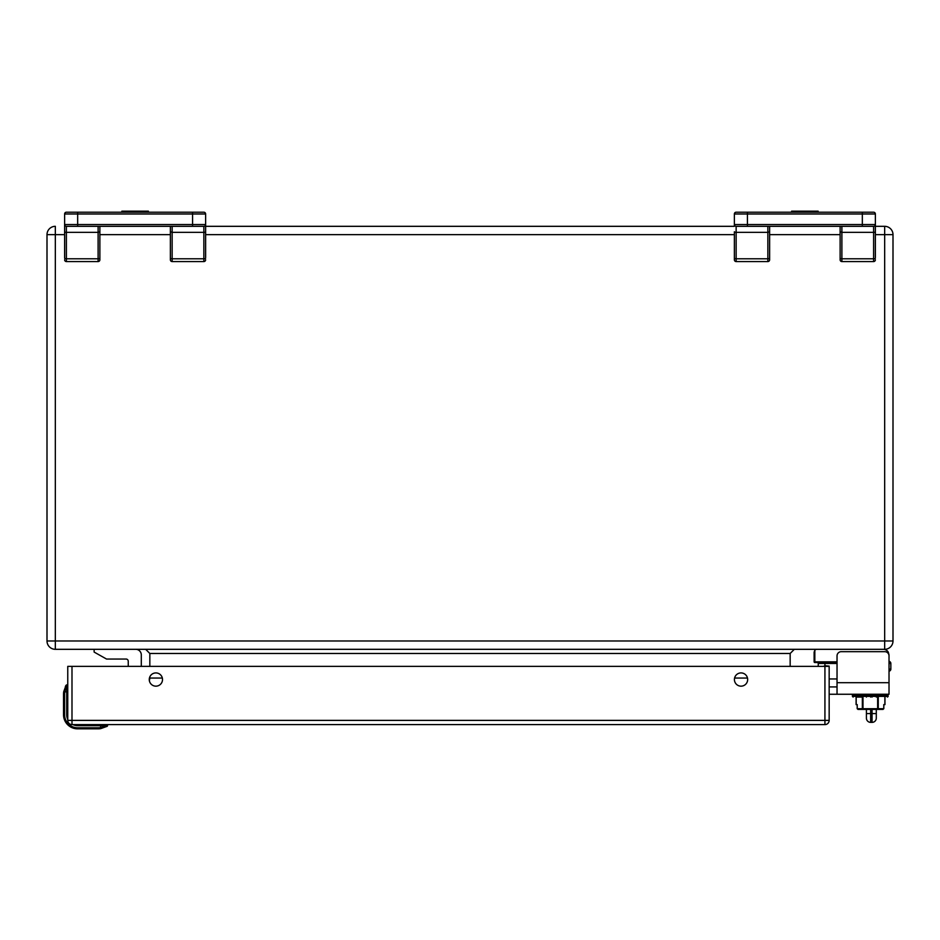 <?xml version="1.0" encoding="UTF-8"?>
<svg xmlns="http://www.w3.org/2000/svg" width="940" height="940" viewBox="0 0 940 940"><rect width="100%" height="100%" fill="white"/><g stroke="black" fill="none" stroke-linecap="round" stroke-linejoin="round"><path stroke-width="1.41" d="M875.375 257.337L875.375 213.979A1.763 1.763 90 0 0 873.613 212.217L736.138 212.217A1.763 1.763 -89.9 0 0 734.375 213.979L734.375 226.317L205.625 226.317L205.625 213.979A1.763 1.763 89.9 0 0 203.863 212.217L66.388 212.217A1.763 1.763 -90 0 0 64.625 213.979A1.763 1.763 0 0 1 66.388 212.217A1.763 1.763 0 0 0 64.625 213.979L64.625 226.317M64.625 231.745A1.763 0.599 0 0 0 66.388 232.345L66.388 258.782A1.763 0.599 180 0 1 64.625 258.183L64.625 224.554A1.763 1.763 -90 0 0 66.388 226.317A1.763 1.763 0 0 1 64.625 224.554L64.625 235.482M818.129 212.217L818.129 211.159L791.621 211.159L791.621 212.217M876.292 709.418L876.292 713.566L876.292 709.418M876.292 697.081L876.292 696.375M866.422 713.566L870.652 713.566L870.652 722.378A4.23 4.23 0 0 1 866.422 718.148L866.422 709.418L866.422 718.148A4.23 4.23 0 0 0 870.652 722.378L872.062 722.378A4.23 4.23 0 0 0 876.292 718.148L876.292 713.566L870.652 713.566L870.652 709.418M866.422 696.375L866.422 697.081M818.164 666.378L818.376 662.536L818.164 663.452L824.932 663.452L824.932 665.743L823.393 666.378M837.035 663.452L824.932 663.452L824.932 662.536M889.029 671.184A2.115 2.115 90 0 0 890.85 669.092L890.85 663.452A2.115 2.115 90 0 0 889.029 661.361A2.115 2.115 0 0 1 890.85 663.452A2.115 2.115 0 0 0 889.029 661.361M829.162 666.378L67.762 666.378L67.762 720.381A4.23 4.23 0 0 0 71.992 724.611A4.23 4.23 0 0 1 67.762 720.381L71.992 720.381L71.992 724.611L824.932 724.611A4.23 4.23 0 0 0 829.162 720.381A4.23 4.23 0 0 1 824.932 724.611L824.932 720.381L829.162 720.381L829.162 666.096L824.932 665.743M889.029 669.092L890.85 669.092L890.85 663.452L889.029 663.452M734.375 226.317L734.375 224.554A1.763 1.763 -90 0 0 736.138 226.317L787.673 226.317M822.077 226.317L840.125 226.317L840.125 231.745L840.125 226.317M747.418 226.317L747.418 224.554L734.375 224.554A1.763 1.763 0 0 0 736.138 226.317L873.613 226.317A1.763 1.763 90 0 0 875.375 224.554L875.375 226.317L884.669 226.317A8.331 8.331 0 0 1 893 234.648L893 640.986A8.331 8.331 0 0 1 884.669 649.317L884.669 640.986L55.331 640.986L55.331 234.648L64.625 234.648M55.331 226.317A8.331 8.331 0 0 0 47 234.648A8.331 8.331 0 0 1 55.331 226.317L55.331 234.648L47 234.648L47 640.986L55.331 640.986L55.331 649.317L884.669 649.317A8.331 8.331 0 0 0 893 640.986L884.669 640.986L884.669 226.317A8.331 8.331 0 0 1 893 234.648L875.375 234.648M55.331 649.317A8.331 8.331 0 0 1 47 640.986A8.331 8.331 0 0 0 55.331 649.317M790.164 666.378L790.164 653.476L794.323 649.317M145.677 649.317L149.836 653.476L149.836 666.378M149.836 676.835L149.836 678.045L162.35 678.045M747.5 678.045L734.575 678.045M149.366 680.713L149.836 678.045M852.427 694.966L853.132 694.261L852.427 694.966L888.171 694.966L887.466 694.261L888.171 696.375L887.466 697.081L888.171 696.375L852.427 696.375L852.427 694.966M853.132 697.081L852.427 696.375L853.132 697.081M857.973 709.418L859.454 709.418L857.186 708.713L857.186 704.624L857.257 708.713L858.044 709.418L882.93 709.418L883.741 708.713L883.812 704.624L883.812 708.713L881.697 709.418L883.013 709.418M128.251 666.378L128.251 661.231A2.186 2.186 0 0 0 126.066 659.046L126.183 659.046A2.186 2.186 0 0 1 128.251 661.231A2.186 2.186 0 0 0 126.183 659.046L106.537 659.046L94.129 652.066L94.129 649.317M98.03 727.783L98.03 728.841A17.625 17.625 0 0 0 100.709 728.641A17.625 17.625 0 0 1 98.03 728.841A17.625 17.625 0 0 0 100.709 728.641A17.625 17.625 0 0 1 98.03 728.841A17.625 17.625 0 0 0 100.709 728.641L107.078 726.338L100.709 728.641A17.625 17.625 0 0 1 98.03 728.841A17.625 17.625 0 0 0 100.709 728.641L107.078 726.338L100.709 728.641A17.625 17.625 0 0 1 98.03 728.841L77.632 728.841A14.1 14.1 0 0 1 64.237 719.147L64.014 718.395L64.237 719.147A14.1 14.1 0 0 0 77.632 728.841A14.1 14.1 0 0 1 63.532 714.741L63.532 714.87A14.1 14.1 0 0 0 77.632 728.841A14.1 14.1 0 0 1 64.237 719.147A14.1 14.1 0 0 0 77.632 728.841L77.632 727.783L98.03 727.783A16.567 16.567 0 0 0 100.545 727.595L107.583 725.551A1.058 1.058 0 0 0 106.537 724.611L104.986 724.611M106.843 726.479L107.078 726.338A1.058 1.058 179.7 0 0 107.583 725.551A1.058 1.058 170.9 0 1 107.078 726.338L106.831 726.491M64.237 719.147A14.1 14.1 0 0 0 77.632 728.841A14.1 14.1 0 0 1 63.532 714.741L63.532 694.343A17.625 17.625 0 0 1 63.732 691.664L66.035 685.295A1.058 1.058 0 0 1 67.762 685.836L67.762 687.81M65.882 685.542L65.365 686.517L65.882 685.542M104.798 724.611L100.545 724.611L100.709 728.641M107.583 725.551A1.058 1.058 0 0 0 106.537 724.611L103.811 724.611M104.046 724.611L105.633 724.611M66.035 685.295L63.732 691.664L64.778 691.828L66.822 684.79A1.058 1.058 0 0 1 67.762 685.836L67.762 687.387M862.332 226.317L862.332 224.554L747.418 224.554L747.418 213.979L734.375 213.979A1.763 1.763 0 0 1 736.138 212.217A1.763 1.763 0 0 0 734.375 213.979A1.763 1.763 -90 0 1 736.138 212.217L747.418 212.217L736.138 212.217L747.418 212.217L747.418 213.979L862.332 213.979L862.332 212.217L873.613 212.217A1.763 1.763 90 0 1 875.375 213.979A1.763 1.763 0 0 0 873.613 212.217A1.763 1.763 0 0 1 875.375 213.979A1.763 1.763 0 0 0 873.613 212.217M875.375 213.979L862.332 213.979L862.332 224.554L875.375 224.554A1.763 1.763 0 0 1 873.613 226.317A1.763 1.763 0 0 0 875.375 224.554L875.375 235.482M734.375 258.183L734.375 231.745A1.763 0.599 -0 0 0 736.138 232.345L736.138 258.782A1.763 0.599 180 0 1 734.375 258.183L734.375 259.804A1.763 1.763 180 0 0 736.138 261.567L767.863 261.567L767.863 232.345L736.138 232.345L736.138 226.317A1.763 1.763 0 0 1 734.375 224.554M875.375 231.745A1.763 0.599 180 0 1 873.613 232.345L841.888 232.345L841.888 226.317M767.863 226.317L767.863 232.345L769.625 231.745L769.625 226.317L769.625 257.337M769.625 259.804A1.763 1.763 0 0 1 767.863 261.567A1.763 1.763 0 0 0 769.625 259.804L769.625 231.745M840.125 257.337L840.125 235.482M840.125 258.183A1.763 0.599 0 0 0 841.888 258.782L841.888 232.345L840.125 231.745L840.125 259.804A1.763 1.763 0 0 0 841.888 261.567L873.613 261.567A1.763 1.763 180 0 0 875.375 259.804A1.763 1.763 180 0 1 873.613 261.567A1.763 1.763 180 0 0 875.375 259.804A1.763 1.763 180 0 1 873.613 261.567L873.613 226.317M875.375 258.183A1.763 0.599 180 0 1 873.613 258.782L841.888 258.782L841.888 261.567A1.763 1.763 0 0 1 840.125 259.804A1.763 1.763 0 0 0 841.888 261.567A1.763 1.763 0 0 1 840.125 259.804M135.724 649.317A5.57 5.57 0 0 1 141.294 654.886L141.294 666.378M148.379 212.217L148.379 211.159L121.871 211.159L121.871 212.217M889.017 686.047A0.705 0.705 0 0 0 889.029 685.942L889.029 654.957L888.323 652.231A5.64 5.64 0 0 0 883.389 649.317M856.175 697.081L856.175 704.624L856.175 697.081L862.356 697.081L862.356 708.713L877.643 708.713L877.643 697.081M857.257 704.624L856.175 704.624M884.881 704.624L884.881 697.081L884.963 704.624L883.741 704.624M883.812 704.624L883.812 708.713M816.942 649.317A2.82 2.82 0 0 0 814.827 650.269L814.827 661.831L837.035 661.831M814.122 652.137L814.827 650.269L814.122 652.137L814.122 661.831A0.705 0.705 0 0 0 814.827 662.536L837.035 662.536M155.887 686.165A6.627 6.627 0 0 1 150.153 676.224A6.627 6.627 0 0 1 161.621 676.224A6.627 6.627 0 0 1 155.887 686.165M741.037 686.165A6.627 6.627 0 0 1 735.303 676.224A6.627 6.627 0 0 1 746.771 676.224A6.627 6.627 0 0 1 741.037 686.165M837.94 694.261L889.017 694.261L889.017 682.698L837.035 682.698L837.035 694.049L837.94 694.261L829.162 694.261M837.035 682.698L837.035 655.897A4.218 4.218 0 0 1 841.253 651.678L884.798 651.678A4.218 4.218 0 0 1 889.017 655.897L889.017 682.698M829.162 686.928L837.035 686.928M104.516 724.611L100.545 724.611M67.762 687.34L67.762 685.836A1.058 1.058 0 0 0 66.822 684.79A1.058 1.058 0 0 1 67.762 685.836M205.625 257.337L205.625 224.554A1.763 1.763 90 0 1 203.863 226.317L203.863 258.782A1.763 0.599 180 0 0 205.625 258.183M205.625 224.684L205.625 231.745A1.763 0.599 180 0 1 203.863 232.345L172.138 232.345L172.138 226.317M64.625 258.183L64.625 257.337M77.667 226.317L77.667 224.554L64.625 224.554A1.763 1.763 0 0 0 66.388 226.317A1.763 1.763 0 0 1 64.625 224.554A1.763 1.763 -0 0 0 66.388 226.317A1.763 1.763 -90 0 1 64.625 224.554A1.763 1.763 0 0 0 66.388 226.317L203.863 226.317M66.388 226.317L98.112 226.317L98.112 232.345L66.388 232.345L66.388 226.317M99.875 257.337L99.875 226.317L99.875 231.745L98.112 232.345L98.112 258.782L66.388 258.782L66.388 261.567L98.112 261.567A1.763 1.763 0 0 0 99.875 259.804L99.875 258.183L99.875 259.804A1.763 1.763 0 0 1 98.112 261.567L98.112 258.782A1.763 0.599 180 0 0 99.875 258.183L99.875 231.745M170.375 258.183A1.763 0.599 0 0 0 172.138 258.782L172.138 232.345L170.375 231.745L170.375 226.317L170.375 259.804A1.763 1.763 0 0 0 172.138 261.567L203.863 261.567A1.763 1.763 180 0 0 205.625 259.804A1.763 1.763 180 0 1 203.863 261.567A1.763 1.763 180 0 0 205.625 259.804A1.763 1.763 180 0 1 203.863 261.567L203.863 258.782L172.138 258.782L172.138 261.567A1.763 1.763 0 0 1 170.375 259.804A1.763 1.763 0 0 0 172.138 261.567A1.763 1.763 0 0 1 170.375 259.804M170.375 257.337L170.375 235.482M64.625 259.804A1.763 1.763 180 0 0 66.388 261.567A1.763 1.763 180 0 1 64.625 259.804M192.583 226.317L192.583 224.554L77.667 224.554L77.667 213.979L64.625 213.979A1.763 1.763 0 0 1 66.388 212.217M870.652 696.375L870.652 697.081M876.292 718.148A4.23 4.23 0 0 1 872.062 722.378L872.062 709.418M872.062 697.081L872.062 696.375M829.162 678.962L837.035 678.962M99.875 234.648L170.375 234.648M205.625 234.648L734.375 234.648M769.625 234.648L840.125 234.648M790.164 653.476L149.836 653.476M734.375 259.804A1.763 1.763 180 0 0 736.138 261.567L736.138 258.782L767.863 258.782A1.763 0.599 180 0 0 769.625 258.183M857.257 708.713L862.356 708.713A0.705 0.623 -90 0 0 862.979 709.418L862.979 697.081M878.266 697.081L878.266 708.713L883.741 708.713M877.643 708.713L878.266 708.713A0.705 0.623 90 0 1 877.643 709.418L877.643 708.713M888.323 653.57L888.323 652.231M814.122 661.831L814.827 662.536M824.932 666.378L824.932 720.381L71.992 720.381L71.992 666.378M107.113 725.668L77.632 725.668A10.928 10.928 0 0 1 72.944 724.611M67.762 719.429A10.928 10.928 0 0 1 66.705 714.741L66.705 691.828L67.762 691.828M77.632 727.783A13.043 13.043 0 0 1 64.59 714.741L64.59 694.343A16.567 16.567 0 0 1 64.778 691.828L66.705 691.828L66.705 685.26M64.59 714.741L63.532 714.741M77.632 724.611L77.632 725.668M64.59 694.343L63.532 694.343M66.705 714.741L67.762 714.741M734.375 213.979A1.763 1.763 0 0 1 736.138 212.217M205.625 224.554L192.583 224.554L192.583 213.979L77.667 213.979L77.667 212.217M205.625 213.979L192.583 213.979L192.583 212.217M98.112 261.567A1.763 1.763 0 0 0 99.875 259.804A1.763 1.763 0 0 1 98.112 261.567M856.105 704.624L856.105 697.081M884.963 704.624L884.963 697.081"/></g></svg>
